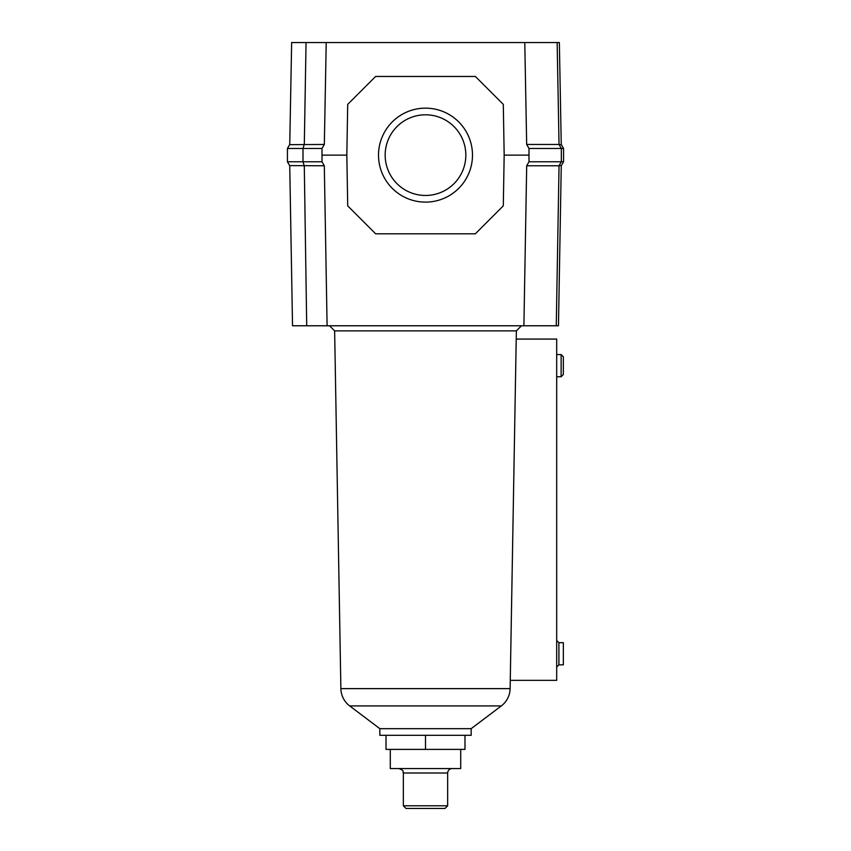 <?xml version="1.0" encoding="UTF-8"?>
<svg xmlns="http://www.w3.org/2000/svg" width="851" height="851" viewBox="0 0 851 851"><rect width="100%" height="100%" fill="white"/><g stroke="black" fill="none" stroke-linecap="round" stroke-linejoin="round"><path stroke-width="1.28" d="M465.837 155.127A40.337 40.337 0 0 1 425.5 195.464A40.337 40.337 0 0 1 385.163 155.127A40.337 40.337 0 0 1 425.5 114.8A40.337 40.337 0 0 1 465.837 155.127M472.486 155.127A46.986 46.986 0 0 1 425.5 202.112A46.986 46.986 0 0 1 378.514 155.127A46.986 46.986 0 0 1 425.5 108.151A46.986 46.986 0 0 1 472.486 155.127M304.286 165.775L306.711 325.773L292.531 325.773L289.734 165.605L324.305 165.775L322.008 161.775L322.008 148.478L324.327 144.468L289.744 144.649L291.648 42.55L306.052 42.55L304.307 144.457M559.033 144.468L526.673 144.468L528.992 148.478L528.992 161.775L526.695 165.775L559.043 165.775L561.33 161.775L561.33 148.478L559.033 144.468L557.139 42.55L559.352 42.55L561.256 144.649L559.128 144.649M559.139 165.605L561.266 165.605L558.469 325.773L556.256 325.773L557.139 274.979L556.256 325.773L523.897 325.773L526.695 165.775M559.043 165.775L557.139 274.979M528.992 155.127L504.175 155.127L503.292 104.386L475.369 76.462L375.631 76.462L347.708 104.386L346.825 155.127L322.008 155.127M504.175 155.127L503.292 205.878L475.369 233.802L375.631 233.802L347.708 205.878L346.825 155.127M557.139 42.55L306.052 42.55M526.673 144.468L524.78 42.55M326.22 42.55L324.327 144.468M324.305 165.775L327.103 325.773L523.897 325.773M306.711 325.773L327.103 325.773M561.245 144.468L563.564 148.478L528.992 148.478M563.564 148.478L563.564 161.775L528.992 161.775M563.564 161.775L561.266 165.775M289.755 144.468L287.436 148.478L287.436 161.775L289.734 165.775M304.179 144.649L302.999 148.478L302.999 161.775L304.179 165.605M287.436 148.478L322.008 148.478M287.436 161.775L322.008 161.775M510.26 680.353L516.217 339.07L556.692 339.07L556.692 680.353L510.26 680.353M521.461 325.773L516.366 330.869L334.634 330.869L340.879 688.619A22.158 22.158 0 0 0 349.697 705.926L379.844 728.669L379.844 735.317L471.156 735.317L471.156 728.669L379.844 728.669M349.697 705.926L501.303 705.926A22.158 22.158 0 0 0 510.121 688.619L340.879 688.619M561.128 376.748L561.128 354.58L563.341 356.803L563.341 374.525L561.128 376.748L556.692 376.748M556.692 640.463L558.916 642.686L563.341 642.686L563.341 664.844L558.916 664.844L556.692 667.056M561.128 354.58L556.692 354.58M558.916 642.686L558.916 664.844M406.001 808.45L444.999 808.45L447.658 805.791L403.342 805.791L406.001 808.45M390.29 749.391L390.29 768.559L460.71 768.559L460.71 749.391M386.014 735.317L386.014 749.391L464.986 749.391L464.986 735.317M425.5 735.317L425.5 749.391M403.342 805.791L403.342 772.995L447.658 772.995C447.924 770.304 449.402 768.825 452.094 768.559M516.366 330.869L510.121 688.619M501.303 705.926L471.156 728.669M329.539 325.773L334.634 330.869M403.342 772.995C402.236 771.58 405.448 771.08 398.906 768.559M447.658 772.995L447.658 805.791"/></g></svg>
